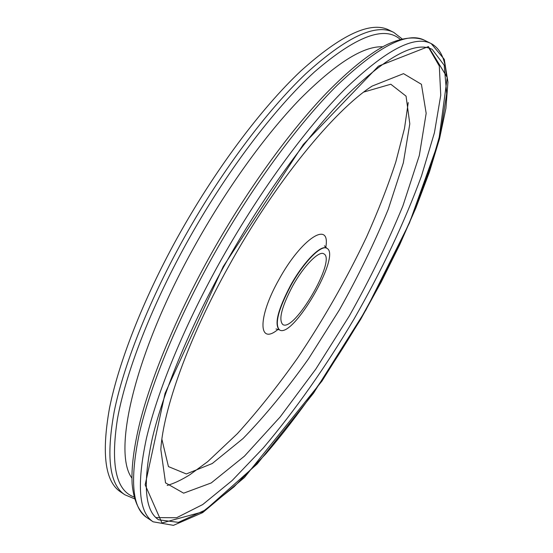 <?xml version="1.0" encoding="UTF-8"?>
<svg xmlns="http://www.w3.org/2000/svg" width="553" height="553" viewBox="0 0 553 553"><rect width="100%" height="100%" fill="white"/><g stroke="black" fill="none" stroke-linecap="round" stroke-linejoin="round"><path stroke-width="0.83" d="M176.697 238.875C214.052 171.181 260.981 108.499 300.784 71.026C341.498 34.397 370.98 20.772 389.222 30.152L393.784 32.433C375.75 23.157 346.441 36.913 305.857 73.687C266.18 111.298 219.285 174.126 181.854 241.91C147.803 303.715 123.499 365.927 114.229 411.425C105.976 457.013 109.529 484.801 124.895 494.79L120.658 491.956C105.118 481.843 101.386 453.972 109.459 408.335C118.556 362.796 142.715 300.604 176.697 238.875M223.716 266.746C262.053 197.711 309.051 133.162 348.017 94.086C387.771 55.825 415.835 40.922 432.197 49.383L444.197 65.282L446.686 93.657L440.831 131.227C433.324 159.734 422.81 190.232 409.289 222.714C394.427 255.659 377.678 288.618 359.028 321.59C330.1 370.455 298.129 416.077 265.758 453.951L234.03 486.827L204.278 510.495L178.384 522.364L158.628 519.799C144.651 510.751 142.57 483.488 152.379 438.004C163.149 392.533 188.85 329.685 223.716 266.746M428.948 48.104L439.296 66.021L440.748 95.234L434.423 132.755L421.51 175.916C404.416 222.506 381.971 270.12 354.183 318.77C325.641 366.985 295.357 410.036 263.318 447.93L232.184 480.502L202.709 504.557L176.594 517.739L155.911 517.601M228.693 266.29C274.488 183.195 334.053 110.455 372.162 86.074L403.524 73.653L421.427 84.305L426.169 113.324L419.326 155.455L402.909 205.875C387.999 242.152 370.137 278.843 349.33 315.95L315.798 369.107L280.157 416.948L244.454 456.149L211.225 482.942L183.651 493.172L165.541 482.873L160.826 449.471C163.142 409.732 188.462 338.45 228.693 266.29M363.819 92.04L390.805 84.229L406.054 96.139L409.808 123.817L403.324 162.879L388.275 209.228C374.651 242.497 358.316 276.12 339.272 310.095L308.546 358.766C286.765 389.43 264.915 416.029 242.995 438.577L212.248 463.525L186.333 473.956L168.444 466.594L161.884 439.269M290.906 285.445C303.777 262.087 321.369 244.329 326.899 248.338C341.733 255.064 292.655 339.452 279.479 329.885C274.44 324.383 278.249 309.569 290.906 285.445M292.655 285.984C303.784 265.793 319.033 250.364 323.844 253.841C336.722 259.599 294.12 332.851 282.749 324.507C278.387 319.71 281.684 306.867 292.655 285.984M400.192 39.332C384.342 25.466 355.793 36.311 314.539 71.883C274.143 108.582 224.995 173.497 186.008 244.073C150.375 308.719 125.579 373.579 117.402 419.222C110.427 464.79 115.985 490.705 134.061 496.947M131.911 478.089C112.335 452.174 134.289 354.355 193.923 247.364C225.901 189.568 265.157 135.174 299.989 99.125C335.671 63.381 363.252 45.934 382.731 46.784M153.126 521.804L146.815 517.573C132.222 508.117 129.699 480.218 139.245 433.877C149.794 387.556 175.598 323.643 210.942 259.744C249.804 189.631 297.742 124.238 337.655 84.816C378.404 46.252 407.326 31.383 424.421 40.217L431.222 43.611L444.28 59.323L447.93 82.058L445.925 108.27L439.552 138.658L429.384 172.142L415.953 207.776L399.729 244.682L381.169 282.099L360.667 319.337L321.977 381.052L244.426 477.515L202.681 512.61L173.442 525.35L153.126 521.804C138.81 512.541 136.563 484.781 146.393 438.515C157.204 392.264 183.237 328.316 218.684 264.293C257.657 194.055 305.546 128.434 345.272 88.791C385.807 49.998 414.46 34.936 431.222 43.611C440.34 48.616 445.352 59.164 446.264 75.249M223.212 266.594L165.05 393.363L145.162 484.843L161.96 522.986L203.525 511.643L257.2 463.953L313.523 393.162L365.996 309.88L409.469 222.935L438.647 141.506L447.218 77.441L428.409 46.576L378.446 66.139L303.293 144.492L223.212 266.594M278.221 329.256C258.272 346.088 257.214 317.768 279.078 279.341C301.793 237.783 331.012 219.811 325.731 247.557M279.348 329.809L279.217 329.733C274.17 324.224 277.979 309.41 290.629 285.286C303.507 261.935 321.099 244.177 326.636 248.193L326.768 248.269M167.179 485.437C173.822 483.571 181.37 480.011 189.824 474.764L207.638 461.693L237.341 433.697C257.802 411.114 277.869 385.904 297.542 358.074C323.629 319.295 346.6 279.009 366.445 237.223C378.28 210.741 388.075 185.621 395.837 161.863L404.492 128.379L408.245 102.568M160.944 447.889L160.826 449.471M370.842 86.959L372.162 86.074M326.899 248.338L324.397 245.795M276.023 328.966L279.479 329.885M402.052 38.841L393.784 32.433M124.895 494.79L134.559 498.813M424.421 40.217C413.934 35.765 399.48 38.198 384.715 45.719C367.973 54.754 348.68 70.411 326.851 92.683C288.735 132.243 244.765 193.322 208.785 258.23C176.276 317.035 151.785 376.081 140.199 421.179C133.861 446.783 131.179 467.776 132.153 484.158C133.667 500.057 138.554 511.193 146.815 517.573"/></g></svg>
